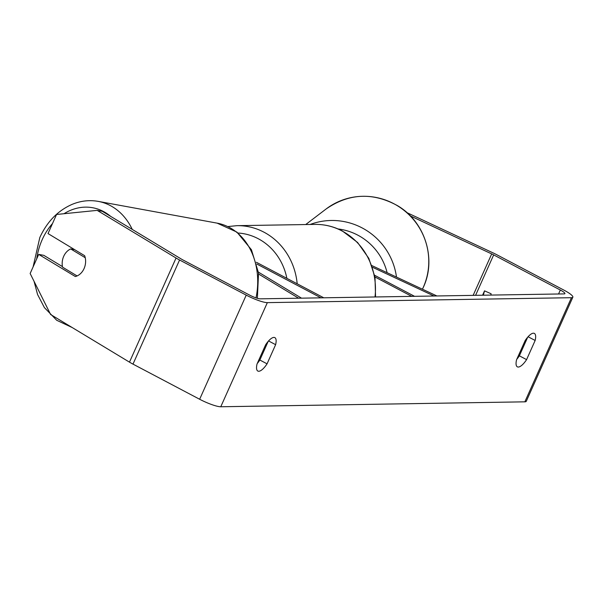 <?xml version="1.0" encoding="UTF-8"?>
<svg xmlns="http://www.w3.org/2000/svg" width="603" height="603" viewBox="0 0 603 603"><rect width="100%" height="100%" fill="white"/><g stroke="black" fill="none" stroke-linecap="round" stroke-linejoin="round"><path stroke-width="0.9" d="M298.621 298.206L258.664 274.064M301.508 298.161L258.431 272.141M256.878 264.046L320.984 297.844M256.403 262.29L323.766 297.799M436.904 295.96L371.938 265.614M434.024 296.005L372.518 267.272M374.651 275.292L414.547 296.322M374.968 276.973L411.759 296.367M62.433 266.594L43.793 255.333L38.698 254.398L30.15 273.506L50.599 314.495L129.479 362.147A17.374 3.015 24.1 0 0 132.992 364.122L199.653 399.261A17.374 3.015 24.1 0 0 220.773 406.761L524.851 401.832A17.374 3.015 24.1 0 0 526.268 401.312L572.85 297.189A17.374 3.015 24.1 0 1 571.425 297.701L267.348 302.631A17.374 3.015 24.1 0 1 246.228 295.131L179.566 259.991A17.374 3.015 24.1 0 1 176.061 258.016L97.181 210.372L102.276 211.306L181.156 258.951A8.691 1.508 24.1 0 0 182.905 259.938L249.574 295.078A8.691 1.508 24.1 0 0 260.134 298.832L564.204 293.895A8.691 1.508 24.1 0 0 564.921 293.638A8.691 1.508 24.1 0 0 560.33 290.035L493.669 254.896A8.691 1.508 24.1 0 0 491.686 253.916L410.372 215.927M257.262 363.496A14.48 4.967 117.8 0 0 259.848 360.029L268.192 341.373M527.715 337.167L519.371 355.815A14.48 4.967 -62.2 0 1 516.786 359.282M526.585 359.622A14.48 4.967 -62.2 0 1 518.294 367.046A14.48 4.967 -62.2 0 1 517.359 366.843A14.48 4.967 -62.2 0 1 516.56 359.787L525.13 340.627A14.48 4.967 -62.2 0 1 534.356 333.414A14.48 4.967 -62.2 0 1 535.155 340.469L526.585 359.622L519.371 355.815M258.77 371.26A14.48 4.967 117.8 0 0 267.061 363.835L275.631 344.675A14.48 4.967 117.8 0 0 274.832 337.62A14.48 4.967 117.8 0 0 265.606 344.841L257.036 363.993A14.48 4.967 117.8 0 0 257.835 371.049A14.48 4.967 117.8 0 0 258.77 371.26M259.848 360.029L267.061 363.835M572.85 297.189A17.374 3.015 24.1 0 0 563.669 289.983L497.008 254.843A17.374 3.015 24.1 0 0 493.043 252.876L406.965 212.663M38.698 254.398L75.337 276.536A14.48 11.623 -79.6 0 0 84.066 268.584A14.48 11.623 -79.6 0 0 84.654 255.71L48.014 233.572L56.561 214.472L97.181 210.372M268.561 340.951L275.631 344.675M528.085 336.738L535.155 340.469M70.694 248.933A14.48 11.623 -79.6 0 0 63.714 256.283A14.48 11.623 -79.6 0 0 62.546 267.152L77.086 275.933A14.48 11.623 -79.6 0 0 84.066 268.584A14.48 11.623 -79.6 0 0 85.234 257.715L70.694 248.933L74.621 249.65M258.581 360.541L259.38 360.73M483.357 295.206L484.526 290.857L491.144 293.782L490.797 295.086M484.526 290.857L482.573 295.221M423.261 287.405A64.431 63.172 52.7 0 1 422.424 289.199L423.336 287.307C436.753 258.966 424.949 221.663 397.603 205.721C372.865 192.116 349.016 193.216 326.065 209.022A64.431 63.172 52.7 0 1 404.379 210.651A64.431 63.172 52.7 0 1 423.261 287.405M396.48 277.079A64.431 63.172 -127.3 0 0 310.138 224.474M338.034 228.944A57.195 56.071 52.7 0 1 387.111 272.699M267.348 302.631L220.773 406.761M571.425 297.701L524.851 401.832M491.686 253.916L473.144 295.372M493.669 254.896L475.579 295.334M560.33 290.035L558.566 293.985M176.061 258.016L129.479 362.147M179.566 259.991L132.992 364.122M246.228 295.131L199.653 399.261M256.004 297.874A64.431 51.722 -79.6 0 0 217.125 223.14L98.229 201.387A64.431 51.722 100.4 0 1 132.268 229.419M110.62 216.349A57.195 45.911 -79.6 0 0 64.008 213.718M52.499 223.547A57.195 45.911 -79.6 0 0 42.18 239.7A57.195 45.911 -79.6 0 0 36.73 258.8M375.006 296.962A64.431 59.471 -90.9 0 0 341.893 230.896A64.431 59.471 -90.9 0 0 314.939 224.399L236.971 225.665A64.431 59.471 89.1 0 1 263.926 232.163A64.431 59.471 89.1 0 1 297.189 283.787M286.862 278.345A57.195 52.793 -90.9 0 0 258.235 238.72A57.195 52.793 -90.9 0 0 238.064 233.029M305.706 224.55L326.065 209.022M98.229 201.387C89.448 199.834 80.787 200.814 72.232 204.319C57.911 210.575 47.102 221.648 39.813 237.522L33.105 266.895M217.125 223.14L236.926 232.117L251.428 249.732L258.544 273.008L257.375 298.312M34.054 281.33L37.574 294.528L44.418 307.636L56.727 320.291L72.156 327.519M236.971 225.665L227.859 226.562M314.939 224.399C324.572 224.278 333.715 226.479 342.361 231.002L357.602 242.481L368.817 258.355L374.991 277.101L375.556 296.955"/></g></svg>
